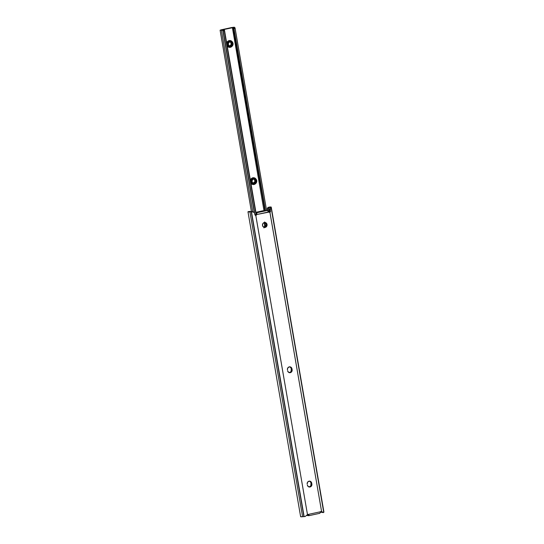 <?xml version="1.0" encoding="UTF-8"?>
<svg xmlns="http://www.w3.org/2000/svg" width="544" height="544" viewBox="0 0 544 544"><rect width="100%" height="100%" fill="white"/><g stroke="black" fill="none" stroke-linecap="round" stroke-linejoin="round"><path stroke-width="0.82" d="M264.547 222.448L265.717 223.128L266.336 224.4L265.968 226.27L264.486 227.331L265.193 227.399A2.489 2.305 -84.4 0 1 262.466 225.094A2.489 2.305 -84.4 0 1 264.35 222.523L262.874 223.584L262.507 225.454L263.466 227.032L265.193 227.399L266.676 226.338L267.036 224.468L266.077 222.89L264.35 222.523A2.489 2.305 -84.4 0 1 267.077 224.822A2.489 2.305 -84.4 0 1 265.193 227.399L264.486 227.331A2.489 2.305 95.6 0 0 264.663 222.476M289.272 372.64A2.489 2.305 95.6 0 0 291.428 369.662L292.128 369.736A2.489 2.305 -84.4 0 1 289.619 372.701A2.489 2.305 -84.4 0 1 287.599 370.716L288.558 372.3L290.72 372.524L291.985 371.171L291.972 368.818L291.013 367.241L289.286 366.874L287.803 367.934L287.436 369.804A2.489 2.305 -84.4 0 1 289.952 366.833A2.489 2.305 -84.4 0 1 291.972 368.818L291.264 368.75L291.06 371.532L289.578 372.592L290.285 372.667L289.129 372.647M309.019 486.962A2.489 2.305 95.6 0 0 311.175 483.99L311.875 484.058A2.489 2.305 -84.4 0 1 309.366 487.023A2.489 2.305 -84.4 0 1 307.346 485.037L308.305 486.622L310.468 486.846L311.732 485.493L311.719 483.14L310.76 481.562L309.033 481.195L307.55 482.256L307.183 484.126A2.489 2.305 -84.4 0 1 309.699 481.154A2.489 2.305 -84.4 0 1 311.719 483.14L311.012 483.072L310.808 485.853L309.325 486.921L310.032 486.989L308.876 486.968M308.115 514.502L309.012 515.018L308.972 515.651L319.593 513.352L321.334 511.578L307.734 514.529A1.557 1.442 -84.4 0 0 307.482 514.61L305.116 516.542L307.482 514.61L255.768 215.37L256.598 214.554L268.892 211.888L269.906 212.303L321.599 511.544A1.557 1.442 95.6 0 0 321.334 511.578L307.734 514.529A1.557 1.442 95.6 0 0 307.482 514.61L255.789 215.363L255 215.036L254.504 212.826L253.633 211.929L248.125 211.664L252.076 211.718L251.471 211.759L304.13 516.616L305.116 516.542L301.213 516.8L300.642 516.691L300.927 516.378M321.926 512.244L320.3 512.074M323.789 511.904L323.646 512.244M256.482 212.282L261.922 210.97L266.92 210.548L256.87 212.731L256.34 212.677L256.884 212.092L262.868 210.793L266.92 210.548L256.87 212.731L256.829 213.636L256.074 213.561L256.476 212.296M251.471 211.759L304.13 516.616L251.471 211.759M247.976 211.813L300.635 516.678A4.032 0.435 -9.8 0 0 302.593 516.718L249.934 211.854A4.665 0.503 170.2 0 1 251.253 211.759L303.906 516.623A4.665 0.503 -9.8 0 0 302.593 516.718L249.934 211.854A4.032 0.435 170.2 0 1 247.976 211.813A4.032 0.435 170.2 0 1 248.125 211.664L250.192 211.589M251.831 211.664L249.988 211.446A1.557 0.619 -97.1 0 1 250.172 211.562M269.362 208.542L269.43 209.773L270.205 209.848L271.089 207.543L270.218 208.998L270.47 211.677L269.736 212.337A0.775 0.721 -84.4 0 1 269.056 212.092L256.598 214.554L256.829 213.636L256.054 213.656L256.7 214.18L256.51 214.812L255.809 214.744L256.51 214.812A0.775 0.721 -84.4 0 1 255.966 215.329L255.258 215.254A0.775 0.721 95.6 0 0 255.809 214.744L256.054 213.976L255.224 215.261L255.966 215.329L255 215.036L254.286 212.459L222.85 30.41L223.156 30.954L224.271 30.716L224.441 30.036L256.115 213.425L224.4 29.879L255.972 214.248L224.271 30.716L223.156 30.954L254.925 214.894L222.85 30.41L254.3 212.473L251.233 211.555M307.707 514.488L308.706 515.678L306.605 515.467L308.706 515.678A1.557 1.442 95.6 0 0 307.795 514.515M264.18 227.372A2.489 2.305 95.6 0 0 264.486 227.331L264.037 227.378M289.476 366.799L290.652 367.479L291.264 368.75A2.489 2.305 95.6 0 0 289.592 366.826M309.223 481.12L310.4 481.8L311.012 483.072A2.489 2.305 95.6 0 0 309.339 481.148M269.389 208.672L269.43 209.773L270.205 209.848L270.47 211.378L269.695 211.296L270.47 211.677L269.933 212.296L269.226 212.228L269.708 211.609L269.43 209.773L269.708 211.609L269.205 212.228L269.933 212.296L321.599 511.544L322.619 512.067L321.735 512.271L321.212 511.516M269.389 209.372L269.158 207.903M321.837 512.414L321.62 511.748M321.701 512.23L320.736 512.237A1.557 1.421 66.2 0 1 320.457 512.149M268.104 207.516L268.498 207.4L268.104 207.516A1.557 1.421 66.2 0 0 267.362 209.093L267.668 210.861L267.349 208.61L268.104 207.516L268.852 211.834L268.104 207.516L269.409 207.441L268.498 207.4L269.212 207.087A4.032 0.435 170.2 0 1 271.245 207.121A4.032 0.435 170.2 0 1 271.123 207.257L323.782 512.122A4.032 0.435 -9.8 0 0 323.904 511.979L271.245 207.121M268.498 207.4L270.62 206.992L271.238 207.094L271.014 207.475A4.665 0.503 170.2 0 1 270.98 207.42A4.665 0.503 170.2 0 1 271.123 207.257L323.782 512.122M308.829 515.685L309.101 515.284L308.489 514.583M271.055 207.604L269.409 207.434L271.055 207.604M269.212 207.087L268.804 207.21L269.212 207.087M268.892 211.888L268.199 211.167L268.892 211.888M250.968 211.541L252.824 211.711M268.199 211.167L266.92 210.548L268.199 211.167M256.074 213.561L256.34 212.677L256.979 212.799L256.829 213.636L256.074 213.561M319.736 513.312L321.327 511.578A1.557 1.442 -84.4 0 1 321.599 511.544L322.619 512.067L321.803 512.142M323.619 512.53L323.19 512.523M321.762 511.979L320.892 511.476M311.875 484.058L311.175 483.99L311.012 483.072L311.719 483.14L311.875 484.058M292.128 369.736L291.428 369.662L291.264 368.75L291.972 368.818L292.128 369.736M230.629 41.072L230.221 41.031A2.958 2.734 95.6 0 0 229.425 41.072L229.84 41.113A2.958 2.734 -84.4 0 1 233.077 43.853A2.958 2.734 -84.4 0 1 230.84 46.906L232.594 45.648L233.029 43.425L231.887 41.548L229.84 41.113L228.086 42.378L227.65 44.594L228.793 46.471L230.84 46.906A2.958 2.734 -84.4 0 1 227.603 44.173A2.958 2.734 -84.4 0 1 229.84 41.113L229.174 40.603A3.42 3.169 -84.4 0 1 232.404 42.038M231.982 46.349A3.42 3.169 -84.4 0 1 230.33 47.308L232.363 45.846M254.327 178.255L253.912 178.214A2.958 2.734 95.6 0 0 253.123 178.262L253.538 178.303A2.958 2.734 -84.4 0 1 256.775 181.036A2.958 2.734 -84.4 0 1 254.538 184.096L256.292 182.832L256.727 180.615L255.585 178.738L253.538 178.303L251.777 179.561L251.342 181.784L252.484 183.661L254.538 184.096A2.958 2.734 -84.4 0 1 251.301 181.356A2.958 2.734 -84.4 0 1 253.538 178.303L252.872 177.786A3.42 3.169 -84.4 0 1 256.102 179.228M255.68 183.532A3.42 3.169 -84.4 0 1 254.028 184.498L256.061 183.036M232.41 42.044L230.411 40.596L229.174 40.603L229.425 41.072A2.958 2.734 95.6 0 0 229.636 46.913L230.051 46.954M256.108 179.234L254.701 177.976L252.872 177.786L253.123 178.262A2.958 2.734 95.6 0 0 253.334 184.103L253.749 184.144M232.655 44.683L231.662 46.158L230.622 46.492L229.106 45.954L228.358 44.445A2.176 2.013 -84.4 0 1 229.969 41.874L231.452 42.201L232.247 43.574L231.9 45.2L230.561 46.131L231.826 45.193L232.179 43.568L231.377 42.194L229.901 41.868L230.663 41.868M232.696 44.492L231.418 46.288L232.601 44.839L232.58 43.336L231.547 42.044L229.969 41.874L231.989 42.378L232.58 43.336L232.56 44.982L230.894 46.458L229.561 46.267L228.732 45.533L228.324 44.016L228.677 42.806L229.588 42.004L230.738 41.874M231.01 45.778L230.194 46.097L231.533 45.159L231.88 43.54L231.377 42.432L230.37 41.834L231.445 42.439L231.955 43.547L231.798 44.798L231.01 45.778M229.82 46.145L231.853 44.669L231.533 42.541L230.391 41.834L231.458 42.534L231.778 44.662L230.268 46.104L229.466 46.104M230.132 41.834L231.384 42.724L231.628 44.37L230.717 45.75L229.901 46.063L231.56 44.363L231.309 42.718L230.071 41.806M229.854 41.786L231.091 42.697L231.336 44.343L229.65 46.043A2.176 2.013 95.6 0 0 231.098 44.826L231.193 43.078L230.058 41.861L230.867 42.473L231.186 44.601L229.561 46.077M229.69 46.124L230.561 46.131L228.698 45.533M229.969 41.874C232.723 42.738 232.92 44.159 230.561 46.131L229.398 46.097M230.092 41.854L230.942 42.48L231.261 44.608L229.527 46.07A2.176 2.013 95.6 0 0 229.65 46.043L230.33 45.737M256.353 181.866L255.36 183.348L254.313 183.675L252.797 183.144L252.056 181.628A2.176 2.013 -84.4 0 1 253.667 179.064L255.15 179.384L255.945 180.764L255.592 182.383L254.259 183.321L255.524 182.376L255.87 180.751L255.075 179.377L253.592 179.058L254.361 179.051M256.394 181.676L255.116 183.478L256.299 182.029L256.272 180.526L255.245 179.234L253.667 179.064L255.687 179.568L256.272 180.526L256.258 182.172L254.585 183.641L253.259 183.457L252.43 182.716L252.022 181.206L252.375 179.996L253.286 179.187L254.429 179.058M254.089 179.024L255.374 179.942L255.619 181.587L254.708 182.968L253.892 183.28L255.551 181.58L255.299 179.935L254.062 179.024L255.156 179.717L255.476 181.846L253.518 183.328M253.844 179.003L255.082 179.914L255.326 181.56L253.667 183.26L254.932 182.322L255.286 180.696L254.776 179.588L253.769 178.996M253.552 178.976L254.789 179.887L255.034 181.533L253.348 183.226A2.176 2.013 95.6 0 0 254.796 182.016L254.891 180.268L253.783 179.058L254.64 179.67L254.959 181.798L252.749 183.26L254.028 182.927M253.388 183.314L254.259 183.321L252.396 182.716M253.667 179.064C256.421 179.928 256.618 181.342 254.259 183.321L253.089 183.28M254.164 182.825L254.796 182.016A2.176 2.013 95.6 0 1 253.212 183.253A2.176 2.013 95.6 0 0 253.348 183.226L253.225 183.26M231.826 27.506L221.238 29.804L231.826 27.506L234.389 27.254L233.968 27.567L234.525 27.601L233.947 27.547L234.219 27.2L231.826 27.506M264.948 227.215L265.22 224.604L264.901 222.775L264.316 222.72A4.515 4.175 95.6 0 0 264.282 222.537L264.704 225.427L263.969 227.936M253.756 179.051L254.565 179.663L254.884 181.791L253.259 183.26M254.313 182.689L253.824 183.049M229.52 46.063A2.176 2.013 95.6 0 0 231.098 44.826L230.466 45.635M230.615 45.499L230.126 45.866M221.836 29.927L232.444 27.737L221.85 29.92A3.72 0.401 170.2 0 1 224.352 29.811L222.85 30.41L221.388 30.165L224.352 29.811L221.85 29.92M250.396 180.282A3.42 3.169 -84.4 0 1 252.872 177.786L251.233 178.731L250.349 180.479M250.791 183.049L252.198 184.307L254.028 184.498A3.42 3.169 -84.4 0 1 250.9 183.219M226.698 43.092A3.42 3.169 -84.4 0 1 229.174 40.603L227.542 41.541L226.651 43.296M227.093 45.859L228.5 47.117L230.33 47.308A3.42 3.169 -84.4 0 1 227.202 46.029M264.853 222.537A4.515 4.175 -84.4 0 1 264.901 222.775L264.676 221.932M235.022 27.771L235.103 28.363L233.995 28.601L233.063 27.921L264.942 210.644L233.41 28.091L233.995 28.601L265.431 210.603L233.995 28.601L235.103 28.363L266.567 210.514L235.022 27.771L266.587 210.521L235.022 27.771L233.063 27.921A3.72 0.401 170.2 0 1 232.41 27.805A3.72 0.401 170.2 0 1 232.825 27.54L232.417 27.826L263.996 210.664M220.096 30.199L221.388 30.165L252.749 211.704L221.388 30.165L220.096 30.192L221.238 29.804L220.096 30.199L251.423 211.575M234.988 27.751L232.417 27.826M264.275 227.365A4.515 4.175 95.6 0 0 264.629 224.55L265.22 224.604A4.515 4.175 -84.4 0 1 264.969 227.168M265.22 224.604L264.629 224.55L264.316 222.72L264.901 222.775L265.22 224.604M253.123 178.262A2.958 2.734 95.6 0 0 253.035 184.056M229.425 41.072A2.958 2.734 95.6 0 0 229.344 46.866M230.561 46.131L228.813 45.648M230.241 41.84L231.234 42.507L231.554 44.635L229.677 46.111M229.636 46.104L231.486 44.628L231.166 42.5L230.207 41.84M230.486 46.124C232.852 44.152 232.655 42.731 229.901 41.868M254.259 183.321L252.511 182.832M253.375 179.037C256.129 179.901 256.326 181.315 253.966 183.287M253.939 179.024L254.932 179.697L255.252 181.825L253.368 183.301M253.334 183.287L255.177 181.818L254.857 179.69L253.905 179.03M253.626 183.348L254.184 183.314C256.544 181.336 256.346 179.921 253.592 179.058M271.089 207.543L323.748 512.4M249.893 211.432L248.18 211.643M268.858 207.182L268.151 207.495M323.374 512.57L321.817 512.414M319.661 513.346L308.897 515.685"/></g></svg>
